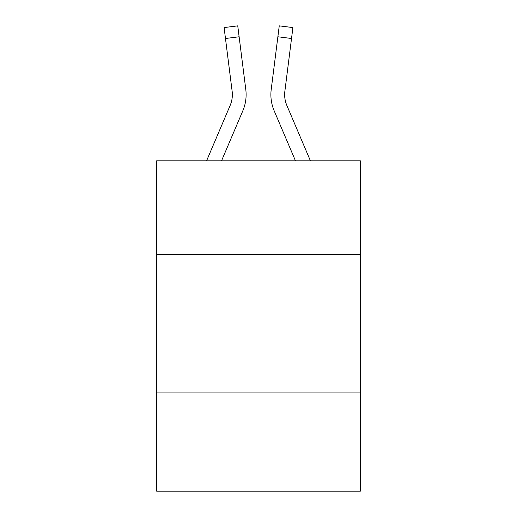 <?xml version="1.0" encoding="UTF-8"?>
<svg xmlns="http://www.w3.org/2000/svg" width="517" height="517" viewBox="0 0 517 517"><rect width="100%" height="100%" fill="white"/><g stroke="black" fill="none" stroke-linecap="round" stroke-linejoin="round"><path stroke-width="0.78" d="M360.349 254.429L360.349 160.839L156.651 160.839L156.651 254.429L360.349 254.429L360.349 491.15L156.651 491.15L156.651 254.429M360.349 392.054L156.651 392.054M242.816 110.838L221.522 160.839L242.816 110.838A41.289 41.289 0 0 0 245.788 89.486L239.125 36.772L225.47 38.497L224.094 27.575L237.749 25.85L239.125 36.772M206.567 160.839L230.149 105.449A27.524 27.524 0 0 0 232.353 94.714M246.066 96.679L246.111 94.986M245.581 87.838L245.788 89.486L245.581 87.838M274.184 110.838L295.478 160.839L274.184 110.838A41.289 41.289 0 0 1 271.212 89.486L279.251 25.85L292.906 27.575L291.53 38.497L277.875 36.772M284.68 96.007L284.867 91.212L284.68 96.007L284.867 91.212L284.68 96.007L284.867 91.212L284.68 96.007L284.867 91.212L291.53 38.497M310.433 160.839L286.851 105.449A27.524 27.524 0 0 1 284.647 94.714L284.647 94.714A27.524 27.524 0 0 0 286.851 105.449A27.524 27.524 0 0 1 284.647 94.714A27.524 27.524 0 0 0 286.851 105.449A27.524 27.524 0 0 1 284.647 94.714A27.524 27.524 0 0 0 286.851 105.449A27.524 27.524 0 0 1 284.867 91.212M230.149 105.449A27.524 27.524 0 0 0 232.133 91.212A27.524 27.524 0 0 1 230.149 105.449A27.524 27.524 0 0 0 232.133 91.212L225.47 38.497M232.32 96.007L232.133 91.212L232.32 96.007M270.934 96.679L270.889 94.643"/></g></svg>

